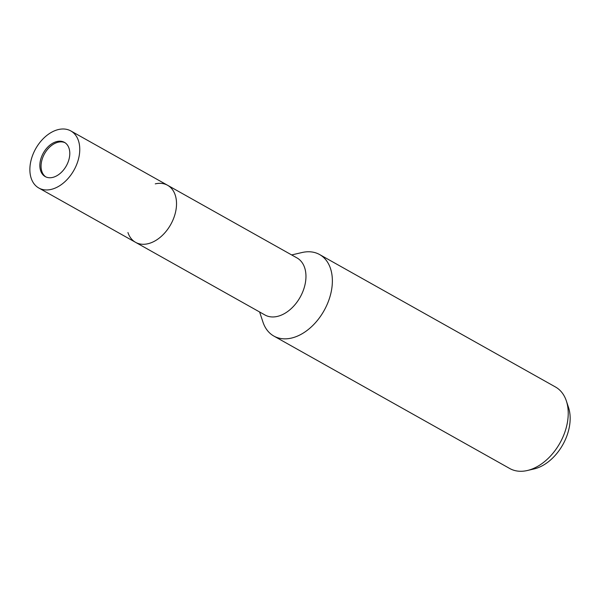 <?xml version="1.0" encoding="UTF-8"?>
<svg xmlns="http://www.w3.org/2000/svg" width="600" height="600" viewBox="0 0 600 600"><rect width="100%" height="100%" fill="white"/><g stroke="black" fill="none" stroke-linecap="round" stroke-linejoin="round"><path stroke-width="0.9" d="M65.017 142.718A19.628 13.163 -60.7 0 0 57.555 142.365A19.628 13.163 -60.7 0 0 42.398 158.528A19.628 13.163 -60.7 0 0 45.825 176.903M127.942 232.538A32.715 21.938 -60.7 0 0 135.562 242.333A32.715 21.938 -60.7 0 0 149.04 243.45A32.715 21.938 -60.7 0 0 174.562 215.708A32.715 21.938 -60.7 0 0 167.602 185.273A32.715 21.938 -60.7 0 0 155.273 183.863A32.715 21.938 -60.7 0 1 176.333 207.39A32.715 21.938 -60.7 0 1 149.04 243.45M264.998 315.007A32.715 21.938 -60.7 0 0 278.475 316.125A32.715 21.938 -60.7 0 0 303.998 288.382A32.715 21.938 -60.7 0 0 297.038 257.955L167.602 185.273A32.715 21.938 -60.7 0 1 176.4 206.7A32.715 21.938 -60.7 0 1 160.972 236.663A32.715 21.938 -60.7 0 1 135.562 242.333L264.998 315.007M259.612 311.985L262.95 322.065A46.74 31.335 -60.7 0 0 293.1 337.65A46.74 31.335 -60.7 0 0 332.093 286.14A46.74 31.335 -60.7 0 0 301.995 252.532L291.653 254.933M262.905 321.915A46.74 31.335 -60.7 0 0 273.847 336.06L509.707 468.495A46.74 31.335 -60.7 0 0 527.325 470.513A46.74 31.335 -60.7 0 0 568.043 417.592A46.74 31.335 -60.7 0 0 566.37 400.972A46.74 31.335 -60.7 0 0 555.472 386.985L319.612 254.55A46.74 31.335 -60.7 0 0 301.837 252.57M273.847 336.06A46.74 31.335 -60.7 0 0 310.14 327.96A46.74 31.335 -60.7 0 0 332.183 285.157A46.74 31.335 -60.7 0 0 319.612 254.55M527.325 470.513L533.977 468.967A41.34 27.72 -60.7 0 0 570 422.16A41.34 27.72 -60.7 0 0 568.515 407.46L566.37 400.972M69.713 155.212A19.628 13.163 -60.7 0 0 64.433 142.358A19.628 13.163 -60.7 0 0 49.185 145.755A19.628 13.163 -60.7 0 0 39.93 163.733A19.628 13.163 -60.7 0 0 45.21 176.587A19.628 13.163 -60.7 0 0 60.45 173.183A19.628 13.163 -60.7 0 0 69.713 155.212M30 166.575A32.715 21.938 -60.7 0 0 38.797 188.002A32.715 21.938 -60.7 0 0 64.207 182.333A32.715 21.938 -60.7 0 0 79.635 152.37A32.715 21.938 -60.7 0 0 70.838 130.942A32.715 21.938 -60.7 0 0 45.428 136.613A32.715 21.938 -60.7 0 0 30 166.575M38.797 188.002L135.562 242.333M70.838 130.942L167.602 185.273"/></g></svg>
